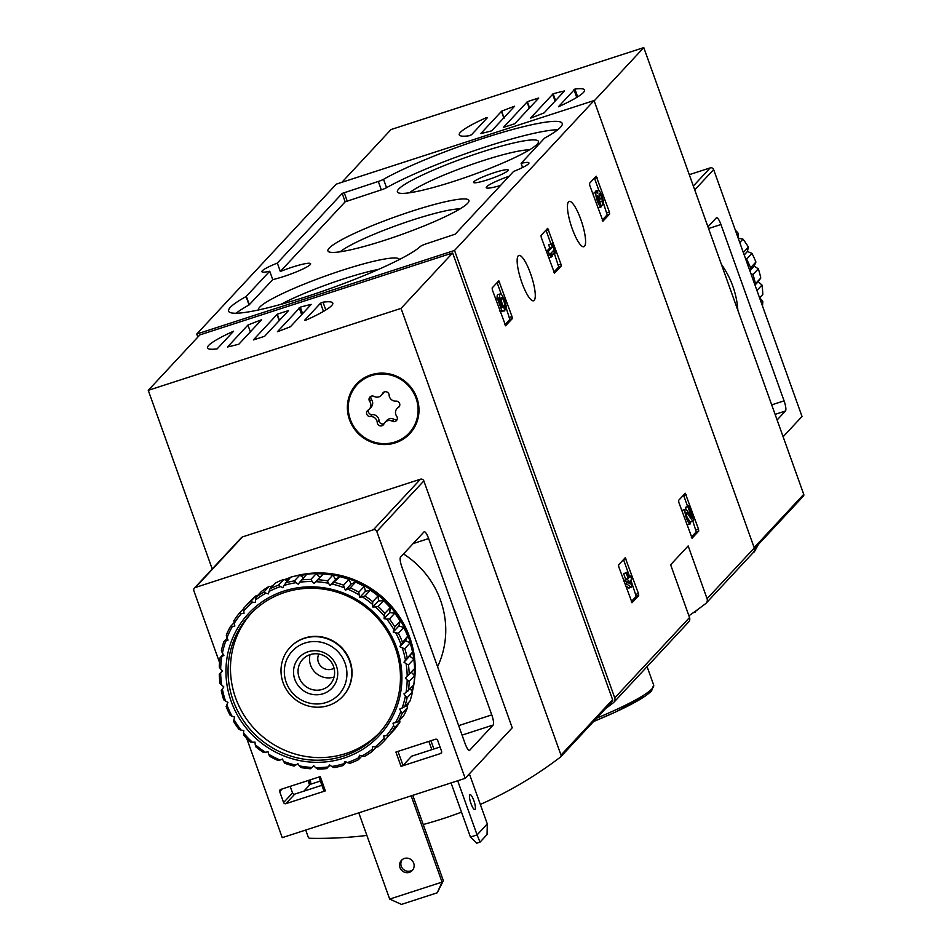 <?xml version="1.0" encoding="UTF-8"?>
<svg xmlns="http://www.w3.org/2000/svg" width="952" height="952" viewBox="0 0 952 952"><rect width="100%" height="100%" fill="white"/><g stroke="black" fill="none" stroke-linecap="round" stroke-linejoin="round"><path stroke-width="1.43" d="M692.104 538.213L678.847 502.454L678.574 500.419L685.273 493.243L698.471 529.038L698.756 531.061L691.997 538.249M603.009 221.173L589.752 185.414L589.478 183.391L596.178 176.215L609.375 211.999L609.661 214.021L602.902 221.209M688.915 615.777A418.011 403.077 -137.1 0 0 705.682 603.58A4.498 4.332 -137.1 0 0 707.062 598.701L688.165 545.924L670.636 564.75L689.534 617.527A4.498 4.332 42.9 0 1 688.677 621.942L613.873 702.302A4.498 4.332 42.9 0 1 613.362 702.766A418.011 403.077 42.9 0 1 605.639 708.55M197.849 337.067L196.766 334.033L336.306 184.117L594.072 100.543L754.281 547.971A4.498 4.332 42.9 0 1 753.413 552.386L706.194 603.116M594.072 100.543L454.532 250.459L614.742 697.887A4.498 4.332 42.9 0 1 613.873 702.302M572.212 228.67A23.824 5.557 72 0 0 583.862 246.723A23.824 5.557 72 0 0 581.803 222.34A23.824 5.557 72 0 0 569.165 201.396A23.824 5.557 72 0 0 572.212 228.67M521.91 282.72A23.824 5.557 72 0 0 533.56 300.761A23.824 5.557 72 0 0 531.502 276.377A23.824 5.557 72 0 0 518.864 255.434A23.824 5.557 72 0 0 521.91 282.72M505.655 325.762L492.398 290.015L492.125 287.98L498.824 280.804L512.021 316.588L512.307 318.623L505.548 325.798M554.54 273.248L541.283 237.488L541.01 235.453L547.709 228.278L560.918 264.073L561.192 266.096L554.433 273.272M632.068 602.711L618.812 566.952L618.538 564.929L625.238 557.741L638.435 593.536L638.721 595.559L631.961 602.747M698.185 609.209L697.542 609.899A418.011 403.077 42.9 0 1 694.841 611.743M544.52 138.195L521.101 163.351A24.276 3.034 -19.7 0 1 528.931 162.887A24.276 3.034 -19.7 0 1 528.538 163.792A24.276 3.034 -19.7 0 1 513.521 171.503L455.163 234.192L426.448 243.748A5.391 0.678 160.3 0 0 420.534 246.354A103.375 12.947 160.3 0 1 316.35 293.371A103.375 12.947 160.3 0 1 228.623 311.173A103.375 12.947 160.3 0 1 246.056 296.572L269.737 271.225A24.276 3.034 -19.7 0 1 261.907 271.701A24.276 3.034 -19.7 0 1 277.329 263.073L342.173 193.411L378.313 181.451A5.391 0.678 160.3 0 0 383.537 179.309A103.375 12.947 160.3 0 1 490.78 135.91A103.375 12.947 160.3 0 1 562.215 123.403A103.375 12.947 160.3 0 1 544.794 138.016L544.52 138.195M196.766 334.033L454.532 250.459M500.514 185.473A24.276 3.034 160.3 0 1 486.234 187.639A24.276 3.034 160.3 0 1 509.118 176.227M522.588 167.492L521.101 163.351M277.329 263.073L280.328 271.475A24.276 3.034 160.3 0 1 310.614 263.728A24.276 3.034 160.3 0 1 310.221 264.632A24.276 3.034 160.3 0 1 272.748 279.626L269.737 271.225M280.328 271.475L345.171 201.812L381.324 189.853A5.391 0.678 160.3 0 0 386.548 187.699A103.375 12.947 160.3 0 1 476.952 149.785A103.375 12.947 160.3 0 1 557.765 129.734M236.084 313.244A103.375 12.947 160.3 0 1 249.055 304.961L272.748 279.626M507.952 170.705A18.433 2.309 -19.7 0 0 508.261 170.027A18.433 2.309 -19.7 0 0 490.137 174.061A18.433 2.309 -19.7 0 0 473.56 182.451A18.433 2.309 -19.7 0 0 489.661 179.107A18.433 2.309 -19.7 0 0 507.952 170.705M399.471 259.48A74.887 9.377 -19.7 0 0 325.798 275.89A74.887 9.377 -19.7 0 0 258.456 309.971M537.166 144.192A74.887 9.377 -19.7 0 0 538.237 142.717A74.887 9.377 -19.7 0 0 464.731 157.818A74.887 9.377 -19.7 0 0 398.352 192.804A74.887 9.377 -19.7 0 0 467.135 176.87A74.887 9.377 -19.7 0 0 537.166 144.192M467.706 203.228A74.887 9.377 -19.7 0 0 468.777 201.753A74.887 9.377 -19.7 0 0 395.27 216.854A74.887 9.377 -19.7 0 0 328.88 251.84A74.887 9.377 -19.7 0 0 397.674 235.906A74.887 9.377 -19.7 0 0 467.706 203.228M460.03 208.881A67.199 8.413 -19.7 0 0 398.162 224.946A67.199 8.413 -19.7 0 0 340.161 251.792M529.49 149.845A67.199 8.413 -19.7 0 0 467.634 165.91A67.199 8.413 -19.7 0 0 409.622 192.756M378.551 269.392A67.199 8.413 -19.7 0 0 280.911 304.354M497.087 282.649L501.276 294.335M506.428 308.745L509.808 319.432L504.846 324.763M499.919 311.03L504.846 310.876L503.608 306.544A5.129 1.202 -108 0 1 501.442 301.225A5.129 1.202 -108 0 1 501.442 297.548A5.129 1.202 -108 0 1 503.751 300.892A5.129 1.202 -108 0 1 504.953 306.556L506.44 309.114L504.548 309.733M504.846 310.876L500.038 311.363M503.751 306.949L504.953 306.556M497.206 298.071A8.973 2.094 -108 0 1 497.765 294.704L500.264 293.894A8.973 2.094 -108 0 1 504.12 299.297A8.973 2.094 -108 0 1 506.44 309.114M495.504 298.69L498.098 297.774L501.442 307.115L502.715 307.294A8.973 2.094 -108 0 1 499.931 298.75A8.973 2.094 -108 0 1 500.264 293.894M495.635 299.059L497.456 298.476L501.74 310.435M498.098 297.774L497.456 298.476M594.441 178.06L598.879 190.459M603.532 203.43L607.162 214.831L602.199 220.162M599.903 203.478L600.129 203.395A4.094 0.952 -108 0 1 600.034 203.466A4.094 0.952 -108 0 1 598.308 201.098A4.094 0.952 -108 0 1 597.202 196.647A3.582 0.833 -108 0 1 597.463 195.791A3.582 0.833 -108 0 1 599.213 198.516L599.617 199.646L600.272 198.944L599.867 197.814A3.582 0.833 -108 0 1 599.403 193.708A3.582 0.833 -108 0 1 599.796 193.875A4.094 0.952 -108 0 1 601.688 197.802A4.094 0.952 -108 0 1 601.985 201.407L603.187 204.763L600.89 205.501M598.844 207.56A7.687 1.797 -108 0 1 598.641 207.691L601.128 206.881A7.687 1.797 -108 0 0 601.331 206.751L600.129 203.395M597.963 200.182L599.617 199.646M599.462 199.694A4.094 0.952 -108 0 1 599.486 202.217L601.985 201.407M599.938 203.466L599.486 202.217M595.202 192.649A7.687 1.797 -108 0 1 595.75 191.078L598.249 190.269A7.687 1.797 -108 0 1 602.164 196.564A7.687 1.797 -108 0 1 603.187 204.763M601.128 206.881A7.687 1.797 -108 0 1 597.059 200.122A7.687 1.797 -108 0 1 596.392 192.256A7.687 1.797 -108 0 1 597.773 193.22A7.687 1.797 -108 0 1 598.249 190.269M598.641 207.691A7.687 1.797 -108 0 1 597.487 207M593.382 195.553A7.687 1.797 -108 0 1 593.893 193.066L596.392 192.256M545.972 230.134L550.839 243.7M554.421 253.708L558.693 266.905L553.731 272.236M547.697 255.398L549.506 254.803L551.553 256.921L552.469 255.933L550.434 253.815L553.481 250.531L554.6 253.648L555.254 252.946L551.815 243.379L551.172 244.069L552.291 247.187L548.304 251.459L549.506 254.803M551.553 256.921L549.054 257.73L548.233 256.873M554.6 253.648L552.101 254.458L551.482 252.696M546.365 251.673L549.792 247.996L548.673 244.878L551.815 243.379M548.673 244.878L551.172 244.069M549.792 247.996L552.291 247.187M546.496 252.042L548.304 251.459M683.524 495.099L687.534 506.274M692.866 521.16L696.257 531.87L691.295 537.202M688.998 520.506L689.224 520.435A4.094 0.952 -108 0 1 689.117 520.506A4.094 0.952 -108 0 1 686.951 516.9A4.094 0.952 -108 0 1 686.594 512.712A4.094 0.952 -108 0 1 687.451 513.39L692.77 521.268L693.663 520.304L688.522 505.952L687.879 506.642L691.759 517.483L687.094 510.581A7.687 1.797 -108 0 0 685.488 509.296A7.687 1.797 -108 0 0 686.154 517.162A7.687 1.797 -108 0 0 690.224 523.921A7.687 1.797 -108 0 0 690.426 523.79L689.224 520.435M692.77 521.268L690.271 522.077L689.296 520.625M689.177 520.447L687.118 517.4M686.094 509.463L685.38 507.452L688.522 505.952M685.38 507.452L687.879 506.642M687.927 524.6A7.687 1.797 -108 0 1 687.737 524.731A7.687 1.797 -108 0 1 686.571 524.04M682.477 512.592A7.687 1.797 -108 0 1 682.989 510.105L685.488 509.296M623.489 559.597L629.474 576.269M630.867 580.161L636.222 596.368L631.259 601.7M625.226 584.861L627.035 584.266L631.319 587.289L631.961 586.599L629.998 581.089L631.664 579.304L630.462 575.948L628.796 577.745L626.821 572.235L626.178 572.937L628.141 578.435L627.451 579.185L630.117 583.945L625.833 580.922L627.035 584.266M631.319 587.289L628.82 588.098L625.559 585.801M628.391 576.626L630.462 575.948M625.345 581.077L625.654 579.244L623.679 573.747L626.821 572.235M623.679 573.747L626.178 572.937M625.654 579.244L628.141 578.435M624.964 579.994L627.451 579.185M624.024 581.505L625.833 580.922M212.225 568.975L148.262 390.344L401.042 308.388L561.002 755.114A1.797 1.737 42.9 0 1 560.442 757.078A418.011 403.077 42.9 0 1 480.32 804.416M461.506 812.127A418.011 403.077 42.9 0 1 423.235 824.515M366.889 835.428A418.011 403.077 42.9 0 1 309.912 838.296A1.797 1.737 42.9 0 1 308.222 837.07L305.699 830.049M217.139 348.872A66.521 8.33 160.3 0 1 207.524 347.932A66.521 8.33 160.3 0 1 233.609 331.177L217.139 348.872M325.798 310.007L322.99 302.165A66.521 8.33 160.3 0 1 332.783 303.081A66.521 8.33 160.3 0 1 306.437 319.955L304.592 320.312L320.526 303.188L322.99 302.165M302.641 313.684L300.296 307.151A66.521 8.33 160.3 0 1 311.245 304.378L290.42 326.738A66.521 8.33 160.3 0 1 277.425 331.724L300.296 307.151M250.435 332.034L247.925 325.06A66.521 8.33 160.3 0 1 261.61 319.753L238.881 344.16A66.521 8.33 160.3 0 1 227.516 346.98L247.925 325.06M264.68 336.235A66.521 8.33 160.3 0 1 253.351 339.935L277.282 314.208A66.521 8.33 160.3 0 1 288.563 310.578L264.68 336.235M401.042 308.388L452.64 252.946L199.86 334.902L148.262 390.344M452.64 252.946L612.6 699.684A1.797 1.737 42.9 0 1 612.041 701.636M309.555 785.055A36.402 35.105 42.9 0 1 308.139 780.533M416.857 397.912A36.402 35.105 42.9 0 1 409.836 433.636A36.402 35.105 42.9 0 1 359.261 434.528A36.402 35.105 42.9 0 1 356.536 384.025A36.402 35.105 42.9 0 1 416.857 397.912M410.312 433.1A36.402 35.105 42.9 0 1 390.26 443.18M348.42 404.231A36.402 35.105 42.9 0 1 357.024 383.501M279.519 320.443L277.282 314.208M345.064 663.211A31.821 30.69 42.9 0 1 310.126 703.266A31.821 30.69 42.9 0 1 291.693 651.775A31.821 30.69 42.9 0 1 345.064 663.211M336.413 666.007A22.479 21.67 42.9 0 1 311.744 694.294A22.479 21.67 42.9 0 1 298.726 657.939A22.479 21.67 42.9 0 1 336.413 666.007M349.634 661.164A35.962 34.677 42.9 0 1 342.696 696.447A35.962 34.677 42.9 0 1 292.752 697.328A35.962 34.677 42.9 0 1 290.051 647.443A35.962 34.677 42.9 0 1 349.634 661.164M333.521 666.424A18.576 17.921 42.9 0 1 329.928 684.655A18.576 17.921 42.9 0 1 304.128 685.107A18.576 17.921 42.9 0 1 302.724 659.331A18.576 17.921 42.9 0 1 333.521 666.424M334.069 677.015A18.576 17.921 42.9 0 1 315.588 672.79A18.576 17.921 42.9 0 1 310.055 654.655M334.057 668.197A10.793 10.401 42.9 0 1 318.86 654.048M371.304 375.659A35.51 34.236 42.9 0 1 412.145 390.415A35.51 34.236 42.9 0 1 409.17 433.017A35.51 34.236 42.9 0 1 359.856 433.886A35.51 34.236 42.9 0 1 357.19 384.632A35.51 34.236 42.9 0 1 371.304 375.659M368.127 410.11A6.212 5.998 -137.1 0 0 369.697 401.435A3.546 3.427 -137.1 0 1 374.077 396.413A6.212 5.998 42.9 0 0 382.43 393.712A3.546 3.427 -137.1 0 1 389.13 395.139A6.212 5.998 -137.1 0 0 395.925 401.101A3.546 3.427 -137.1 0 1 398.233 407.551A6.212 5.998 -137.1 0 0 396.675 416.214A3.546 3.427 -137.1 0 1 392.295 421.236A6.212 5.998 -137.1 0 0 383.93 423.949A3.546 3.427 -137.1 0 1 377.242 422.521A6.212 5.998 -137.1 0 0 370.447 416.56A3.546 3.427 -137.1 0 1 368.127 410.11M357.19 384.632L358.166 383.585A35.51 34.236 42.9 0 1 372.28 374.612A35.51 34.236 42.9 0 1 377.075 373.434M418.916 412.383A35.51 34.236 42.9 0 1 410.145 431.97L409.17 433.017M369.328 409.122L371.113 407.206A6.212 5.998 -137.1 0 0 371.482 399.519L369.697 401.435M370.994 396.27A3.546 3.427 -137.1 0 0 371.482 399.519M381.371 395.318L383.156 393.39A6.212 5.998 -137.1 0 0 384.108 392.022M399.578 405.933A6.212 5.998 -137.1 0 0 398.817 406.611L397.032 408.539M384.989 422.343L386.774 420.427A6.212 5.998 -137.1 0 1 394.08 419.32A3.546 3.427 -137.1 0 0 397.162 419.463M368.567 409.812A3.546 3.427 -137.1 0 0 372.232 414.644A6.212 5.998 -137.1 0 1 379.027 420.594A3.546 3.427 -137.1 0 0 384.037 423.711M303.902 791.136L310.233 784.341A35.51 34.236 42.9 0 1 308.983 780.259M470.431 837.058L476.69 843.198L480.022 842.127L477.083 834.904L470.431 837.058L451.046 782.925M469.372 773.845L487.305 823.92L487.055 834.571L480.022 842.127M487.305 823.92L477.083 834.904L457.698 780.771M401.946 567.237L465.088 743.572A8.984 2.094 72 0 0 469.479 750.378A8.984 2.094 72 0 0 469.717 750.224L493.16 725.031A8.984 2.094 72 0 0 491.779 714.892L428.638 538.558A8.984 2.094 72 0 0 424.247 531.751A8.984 2.094 72 0 0 424.009 531.906L400.566 557.098A8.984 2.094 72 0 0 401.946 567.237M440.038 746.999L411.609 756.221L403.017 765.456L401.03 766.348L440.526 753.544A1.797 1.737 42.9 0 0 441.585 751.318L437.682 740.406A1.797 1.737 42.9 0 0 435.409 739.264L395.913 752.068L401.03 766.348M320.384 781.045L310.233 784.341A8.984 2.094 72 0 0 310.364 779.807M219.555 662.568L193.863 590.787A2.701 2.606 42.9 0 1 195.446 587.455L373.398 529.764A2.701 2.606 42.9 0 1 376.79 531.478L465.183 778.343L282.244 837.653L246.746 738.49M280.757 789.41L320.253 776.606L325.358 790.874L285.862 803.678A1.797 1.737 42.9 0 1 283.601 802.548L279.686 791.624A1.797 1.737 42.9 0 1 280.757 789.41M321.907 785.305L294.787 794.099A1.797 1.737 42.9 0 1 292.526 792.957L290.158 786.352M194.375 588.146L241.439 537.594A2.701 2.606 42.9 0 1 242.51 536.904L420.451 479.213A2.701 2.606 42.9 0 1 423.842 480.927L512.236 727.792L465.183 778.343M437.563 666.709A89 85.823 -137.1 0 0 403.493 553.957M318.991 777.01L323.989 791.136L325.358 790.874M473.846 800.596A7.866 1.833 -108 0 1 474.846 809.605A7.866 1.833 -108 0 1 470.681 802.691A7.866 1.833 -108 0 1 470.002 794.634A7.866 1.833 -108 0 1 473.846 800.596M411.181 795.848L442.061 882.111L443.358 880.719L437.23 892.809L401.47 904.4L389.677 899.093L358.797 812.841M402.125 859.704A7.414 7.152 -137.1 0 0 412.882 869.723M443.358 880.719L412.787 795.337M413.715 863.19A7.414 7.152 42.9 0 1 401.982 870.652A7.414 7.152 42.9 0 1 401.423 860.358A7.414 7.152 42.9 0 1 413.715 863.19M437.23 892.809L442.061 882.111L389.677 899.093M270.665 586.777A94.391 91.023 42.9 0 1 273.438 585.099M284.517 579.649A94.391 91.023 42.9 0 1 290.384 577.483M295.536 575.96A94.391 91.023 42.9 0 1 386.595 601.021A94.391 91.023 42.9 0 1 412.299 691.711M408.884 702.207A94.391 91.023 42.9 0 1 407.063 706.467M221.733 685.392A94.843 91.451 42.9 0 1 220.662 672.838L222.494 671.077L220.662 669.173A94.843 91.451 42.9 0 1 221.792 656.713L223.922 655.309L222.435 653.131A94.843 91.451 42.9 0 1 225.719 641.124L228.075 640.125L226.981 637.733A94.843 91.451 42.9 0 1 232.336 626.559L234.846 625.988L234.18 623.453A94.843 91.451 42.9 0 1 241.427 613.457L244.01 613.326L243.795 610.732A94.843 91.451 42.9 0 1 252.72 602.199L255.303 602.533L255.541 599.95A94.843 91.451 42.9 0 1 265.87 593.155L268.381 593.917L269.059 591.442A94.843 91.451 42.9 0 1 280.483 586.575L282.839 587.753L283.946 585.456A94.843 91.451 42.9 0 1 296.108 582.672L298.238 584.231L299.737 582.172A94.843 91.451 42.9 0 1 312.28 581.553L314.112 583.457L315.957 581.696A94.843 91.451 42.9 0 1 328.5 583.267L329.987 585.456L332.129 584.052A94.843 91.451 42.9 0 1 344.279 587.765L345.374 590.157L347.73 589.145A94.843 91.451 42.9 0 1 359.142 594.893L359.808 597.416L362.319 596.845A94.843 91.451 42.9 0 1 372.625 604.437L372.839 607.031L375.433 606.9A94.843 91.451 42.9 0 1 384.322 616.122L384.084 618.693L386.679 619.014A94.843 91.451 42.9 0 1 393.878 629.569L393.2 632.057L395.711 632.818A94.843 91.451 42.9 0 1 401.006 644.397L399.899 646.706L402.256 647.895A94.843 91.451 42.9 0 1 405.493 660.141L403.993 662.199L406.123 663.77A94.843 91.451 42.9 0 1 407.194 676.325L405.35 678.086L407.182 679.99A94.843 91.451 42.9 0 1 406.064 692.449L403.922 693.853L405.409 696.031A94.843 91.451 42.9 0 1 402.125 708.026L399.769 709.038L400.863 711.43A94.843 91.451 42.9 0 1 395.52 722.604L393.009 723.175L393.676 725.698A94.843 91.451 42.9 0 1 386.429 735.706L383.834 735.837L384.061 738.419A94.843 91.451 42.9 0 1 375.136 746.963L372.541 746.63L372.315 749.212A94.843 91.451 42.9 0 1 361.974 756.007L359.463 755.245L358.785 757.721A94.843 91.451 42.9 0 1 347.361 762.588L345.017 761.398L343.91 763.706A94.843 91.451 42.9 0 1 331.736 766.491L329.606 764.92L328.119 766.991A94.843 91.451 42.9 0 1 315.564 767.609L313.732 765.706L311.887 767.467A94.843 91.451 42.9 0 1 299.344 765.884L297.857 763.706L295.727 765.111A94.843 91.451 42.9 0 1 283.565 761.398L282.47 759.006L280.114 760.017A94.843 91.451 42.9 0 1 268.714 754.27L268.048 751.747L265.525 752.318A94.843 91.451 42.9 0 1 255.231 744.726L255.005 742.132L252.423 742.262A94.843 91.451 42.9 0 1 243.534 733.04L243.76 730.47L241.177 730.148A94.843 91.451 42.9 0 1 233.978 719.581L234.656 717.106L232.145 716.344A94.843 91.451 42.9 0 1 226.838 704.766L227.945 702.457L223.708 699.815A96.64 93.189 42.9 0 1 221.28 690.605L223.851 686.951L220.067 683.572A96.64 93.189 42.9 0 1 219.257 674.147L222.304 670.874M220.662 669.173L219.269 667.043A96.64 93.189 42.9 0 1 220.114 657.677L223.244 654.322M222.435 653.131L221.364 650.74A96.64 93.189 42.9 0 1 223.839 641.719L227.171 638.137M226.981 637.733L226.29 635.151A96.64 93.189 42.9 0 1 230.301 626.749L234.085 622.679M234.18 623.453L233.871 620.74A96.64 93.189 42.9 0 1 239.321 613.219L243.89 608.316M243.795 610.732L243.914 607.959L249.269 602.211A96.64 93.189 42.9 0 1 255.969 595.797L250.614 601.545L252.72 602.199M243.914 607.959A96.64 93.189 42.9 0 1 250.614 601.545M255.541 599.95L256.076 597.202L261.431 591.442A96.64 93.189 42.9 0 1 269.202 586.337L263.847 592.084L265.87 593.155M256.076 597.202A96.64 93.189 42.9 0 1 263.847 592.084M283.946 585.456L290.657 577.198A96.64 93.189 42.9 0 1 299.797 575.103L294.442 580.851L296.108 582.672M285.303 582.945A96.64 93.189 42.9 0 1 294.442 580.851M299.737 582.172L306.818 574.139A96.64 93.189 42.9 0 1 316.243 573.675L310.887 579.423L312.28 581.553M301.463 579.887A96.64 93.189 42.9 0 1 310.887 579.423M315.957 581.696L323.359 573.949A96.64 93.189 42.9 0 1 332.795 575.127L327.44 580.887L328.5 583.267M318.004 579.697A96.64 93.189 42.9 0 1 327.44 580.887M332.129 584.052L339.805 576.626A96.64 93.189 42.9 0 1 348.932 579.423L343.589 585.171L344.279 587.765M334.45 582.386A96.64 93.189 42.9 0 1 343.589 585.171M347.73 589.145L350.265 587.86L355.62 582.1A96.64 93.189 42.9 0 1 364.188 586.42L358.833 592.18L359.142 594.893M350.265 587.86A96.64 93.189 42.9 0 1 358.833 592.18M362.319 596.845L364.997 595.952L370.352 590.204A96.64 93.189 42.9 0 1 378.087 595.916L372.732 601.664L372.625 604.437M364.997 595.952A96.64 93.189 42.9 0 1 372.732 601.664M375.433 606.9L378.182 606.436L383.537 600.676A96.64 93.189 42.9 0 1 390.213 607.614L384.858 613.362L384.322 616.122M378.182 606.436A96.64 93.189 42.9 0 1 384.858 613.362M386.679 619.014L389.428 618.967L394.771 613.219A96.64 93.189 42.9 0 1 400.185 621.156L394.83 626.904L393.878 629.569M389.428 618.967A96.64 93.189 42.9 0 1 394.83 626.904M395.711 632.818L398.376 633.187L403.731 627.439A96.64 93.189 42.9 0 1 407.718 636.138L401.006 644.397M398.376 633.187A96.64 93.189 42.9 0 1 402.363 641.898M402.256 647.895L404.778 648.645L410.133 642.897A96.64 93.189 42.9 0 1 412.573 652.108L405.493 660.141M404.778 648.645A96.64 93.189 42.9 0 1 407.218 657.856M406.123 663.77L408.432 664.889L413.787 659.141A96.64 93.189 42.9 0 1 414.596 668.566L407.194 676.325M408.432 664.889A96.64 93.189 42.9 0 1 409.241 674.325M407.182 679.99L409.229 681.418L414.584 675.658A96.64 93.189 42.9 0 1 413.739 685.035L406.064 692.449M409.229 681.418A96.64 93.189 42.9 0 1 408.384 690.783M405.409 696.031L407.135 697.721L412.49 691.973A96.64 93.189 42.9 0 1 410.014 700.993L404.659 706.741L402.125 708.026M407.135 697.721A96.64 93.189 42.9 0 1 404.659 706.741M400.863 711.43L402.208 713.31L407.563 707.562A96.64 93.189 42.9 0 1 403.553 715.963L398.198 721.711L395.52 722.604M402.208 713.31A96.64 93.189 42.9 0 1 398.198 721.711M393.676 725.698L394.616 727.721L399.971 721.961A96.64 93.189 42.9 0 1 394.533 729.482L389.178 735.241L386.429 735.706M394.616 727.721A96.64 93.189 42.9 0 1 389.178 735.241M384.061 738.419L384.584 740.501L389.915 734.444M384.584 740.501A96.64 93.189 42.9 0 1 377.885 746.915L375.136 746.963M372.315 749.212L372.422 751.259L376.445 746.939M372.422 751.259A96.64 93.189 42.9 0 1 364.652 756.376L361.974 756.007M358.785 757.721L358.476 759.696L361.927 755.995M358.476 759.696A96.64 93.189 42.9 0 1 349.896 763.349L347.361 762.588M343.91 763.706L343.196 765.515L346.385 762.1M343.196 765.515A96.64 93.189 42.9 0 1 334.045 767.609L331.736 766.491M328.119 766.991L330.094 765.289M327.036 768.573A96.64 93.189 42.9 0 1 317.611 769.037L315.564 767.609M311.887 767.467L310.483 768.764A96.64 93.189 42.9 0 1 301.058 767.574L299.344 765.884M295.727 765.111L294.049 766.074A96.64 93.189 42.9 0 1 284.91 763.29L283.565 761.398M280.114 760.017L278.234 760.6A96.64 93.189 42.9 0 1 269.666 756.293L268.714 754.27M265.525 752.318L263.502 752.508A96.64 93.189 42.9 0 1 255.767 746.796L255.231 744.726M252.423 742.262L250.316 742.024A96.64 93.189 42.9 0 1 243.641 735.099L243.534 733.04M241.177 730.148L239.071 729.494A96.64 93.189 42.9 0 1 233.656 721.557L233.978 719.581M232.145 716.344L230.122 715.273A96.64 93.189 42.9 0 1 226.136 706.574L226.838 704.766M225.588 701.267A94.843 91.451 42.9 0 1 222.363 689.022M219.257 674.147L220.662 672.838M220.114 657.677L221.792 656.713M223.839 641.719L225.719 641.124M230.301 626.749L232.336 626.559M239.321 613.219L241.427 613.457M231.193 701.41A89.452 86.251 42.9 0 1 329.38 588.812A89.452 86.251 42.9 0 1 381.205 733.528A89.452 86.251 42.9 0 1 231.193 701.41M233.18 700.517A87.644 84.514 42.9 0 1 250.09 614.516A87.644 84.514 42.9 0 1 371.827 612.362A87.644 84.514 42.9 0 1 378.408 733.944A87.644 84.514 42.9 0 1 233.18 700.517M379.61 732.623A87.644 84.514 42.9 0 1 235.608 697.899A87.644 84.514 42.9 0 1 251.328 613.219M290.205 647.289A35.962 34.677 42.9 0 1 340.304 646.241A35.962 34.677 42.9 0 1 342.851 696.281M271.07 586.896A94.391 91.023 42.9 0 1 272.629 585.968M285.124 579.947A94.391 91.023 42.9 0 1 289.575 578.352M300.38 575.52A94.391 91.023 42.9 0 1 306.437 574.532M316.373 573.806A94.391 91.023 42.9 0 1 413.775 659.129L409.669 656.106L412.573 652.108M414.382 668.792A94.391 91.023 42.9 0 1 414.227 675.289M412.966 685.856A94.391 91.023 42.9 0 1 411.871 691.069M408.075 703.076A94.391 91.023 42.9 0 1 406.849 706.003M287.147 580.958L283.958 579.363A96.64 93.189 42.9 0 0 275.366 583.017L270.011 588.776A96.64 93.189 42.9 0 1 278.603 585.111L283.958 579.363M303.426 577.769L299.797 575.103M323.359 573.949L319.801 577.352L316.243 573.675M339.805 576.626L335.675 579.351L332.795 575.127M355.62 582.1L351.05 584.052L348.932 579.423M370.352 590.204L365.485 591.311L364.188 586.42M383.537 600.676L378.515 600.926L378.087 595.916M394.771 613.219L389.761 612.588L390.213 607.614M403.731 627.439L398.876 625.952L400.185 621.156M410.133 642.897L405.576 640.601L407.718 636.138M414.584 675.658L411.228 672.183M412.49 691.973L410.276 688.736M407.563 707.562L406.361 704.92M399.971 721.961L399.531 720.271M257.242 595.952L255.969 595.797M271.606 587.063L269.202 586.337M269.059 591.442L270.011 588.776M278.603 585.111L280.483 586.575M403.993 662.199L409.669 656.106M399.899 646.706L405.576 640.601M393.2 632.057L398.876 625.952M384.084 618.693L389.761 612.588M372.839 607.031L378.515 600.926M359.808 597.416L365.485 591.311M345.374 590.157L351.05 584.052M329.987 585.456L335.675 579.351M314.112 583.457L319.801 577.352M577.685 96.842L574.901 89.071A66.521 8.33 160.3 0 1 584.516 90.012A66.521 8.33 160.3 0 1 558.431 106.767L574.901 89.071M469.05 135.779A66.521 8.33 160.3 0 1 459.257 134.863A66.521 8.33 160.3 0 1 485.615 117.989L487.46 117.62L471.514 134.744L469.05 135.779M486.032 119.155L485.615 117.989M491.744 130.793A66.521 8.33 160.3 0 1 480.808 133.566L501.621 111.194A66.521 8.33 160.3 0 1 514.627 106.207L491.744 130.793M544.116 112.883A66.521 8.33 160.3 0 1 530.442 118.191L553.16 93.772A66.521 8.33 160.3 0 1 564.524 90.964L544.116 112.883M555.587 100.555L553.16 93.772M504.108 118.131L501.621 111.194M529.586 107.909L527.372 101.697A66.521 8.33 160.3 0 1 538.701 98.008L538.701 98.008M803.179 496.289A1.797 1.737 -137.1 0 0 803.738 494.338L643.778 47.6L390.998 129.555L341.899 182.308M594.191 100.876L643.778 47.6M538.713 98.104L514.758 123.724A66.521 8.33 160.3 0 1 503.489 127.354L527.372 101.697M707.955 226.85L716.321 217.865A8.984 2.094 -108 0 1 716.558 217.71A8.984 2.094 -108 0 1 720.95 224.517L784.079 400.851A8.984 2.094 -108 0 1 785.471 410.99L777.106 419.975M783.127 436.766L802.024 416.452L713.643 169.587A2.701 2.606 -137.1 0 0 710.24 167.873L689.284 174.668M737.871 310.388A89 85.823 -137.1 0 0 721.342 264.228M753.615 552.16L757.328 545.579M758.363 544.473L754.305 551.934M759.589 297.928L762.802 294.477A96.64 93.189 -137.1 0 0 761.993 285.041L758.197 281.661L760.779 278.008A96.64 93.189 -137.1 0 0 758.339 268.809L754.115 266.167L755.924 262.05A96.64 93.189 -137.1 0 0 751.937 253.339L746.582 259.099A96.64 93.189 -137.1 0 1 750.569 267.798L749.557 269.916M755.924 262.05L750.569 267.798M751.937 253.339L747.403 251.506L748.391 247.068L743.322 252.506M748.391 247.068A96.64 93.189 -137.1 0 0 742.976 239.13L739.775 242.57M742.976 239.13L738.288 238.143L738.419 233.514L737.05 234.989M738.419 233.514A96.64 93.189 -137.1 0 0 735.313 230.134M762.492 306.056A96.64 93.189 -137.1 0 0 762.79 301.57L761.422 303.034M761.993 285.041L756.923 290.491M760.779 278.008L755.424 283.767A96.64 93.189 -137.1 0 0 752.984 274.557L758.339 268.809M762.79 301.57L759.755 297.75M755.424 283.767L754.817 284.6M750.831 273.474L752.984 274.557M745.571 258.789L746.582 259.099M754.115 266.167L749.855 270.737M758.197 281.661L754.995 285.1M747.403 251.506L744.202 254.946M754.281 547.971L707.062 598.701M689.534 617.527L614.742 697.887M596.714 718.141A103.375 12.947 -19.7 0 0 651.953 688.843A103.375 12.947 -19.7 0 0 653.655 684.988L647.074 666.626M593.56 721.521A101.138 12.662 -19.7 0 0 650.621 691.616M386.548 187.699L383.537 179.309M381.324 189.853L378.313 181.451M347.159 200.92L344.16 192.53M345.171 201.812L342.173 193.411M249.329 304.783L246.33 296.381M249.055 304.961L246.056 296.572M497.206 282.97L499.705 282.161M509.534 317.397L512.021 316.588M509.808 319.432L512.307 318.623M594.56 178.381L597.059 177.572M606.888 212.808L609.375 211.999M607.162 214.831L609.661 214.021M597.606 199.028L599.213 198.516M599.189 194.065L599.796 193.875M546.091 230.455L548.59 229.646M558.419 264.882L560.918 264.073M558.693 266.905L561.192 266.096M683.655 495.421L686.142 494.612M695.983 529.847L698.471 529.038M696.257 531.87L698.756 531.061M686.297 513.759L687.451 513.39M623.619 559.919L626.107 559.11M635.948 594.346L638.435 593.536M636.222 596.368L638.721 595.559M612.6 699.684L561.002 755.114M301.689 314.707L299.19 307.722M279.257 320.717L276.996 314.41M323.466 311.399L320.526 303.188M383.906 392.117L382.43 393.712M399.435 406.266L398.233 407.551M394.08 419.32L392.295 421.236M379.027 420.594L377.242 422.521M372.232 414.644L370.447 416.56M493.16 725.031L462.065 735.111M441.645 752.342L440.526 753.544M428.638 538.558L413.144 543.58M376.79 531.478L423.842 480.927M195.446 587.455L242.51 536.904M373.398 529.764L420.451 479.213M491.779 714.892L458.662 725.626M292.526 792.957L283.601 802.548M294.787 794.099L285.862 803.678M282.185 788.946L279.686 791.624M430.947 740.716L433.91 748.986M428.876 741.382L431.839 749.664M397.984 751.402L403.017 765.456M754.151 547.614L803.738 494.338M529.288 108.23L527.027 101.924M555.087 101.091L552.588 94.117M503.929 118.322L501.43 111.336M576.745 97.425L573.937 89.583M708.562 228.528L720.95 224.517M771.703 404.862L784.079 400.851M713.643 169.587L694.734 189.9M710.24 167.873L693.342 186.033M775.095 414.358L785.471 410.99M695.103 612.469L694.805 611.648M653.655 684.988L651.513 691.045L645.706 695.829L615.42 712.072L593.536 721.557M687.737 524.731L690.224 523.921M612.255 701.446L560.657 756.888M318.944 777.022L323.989 791.136M754.46 548.661L803.393 496.099"/></g></svg>
